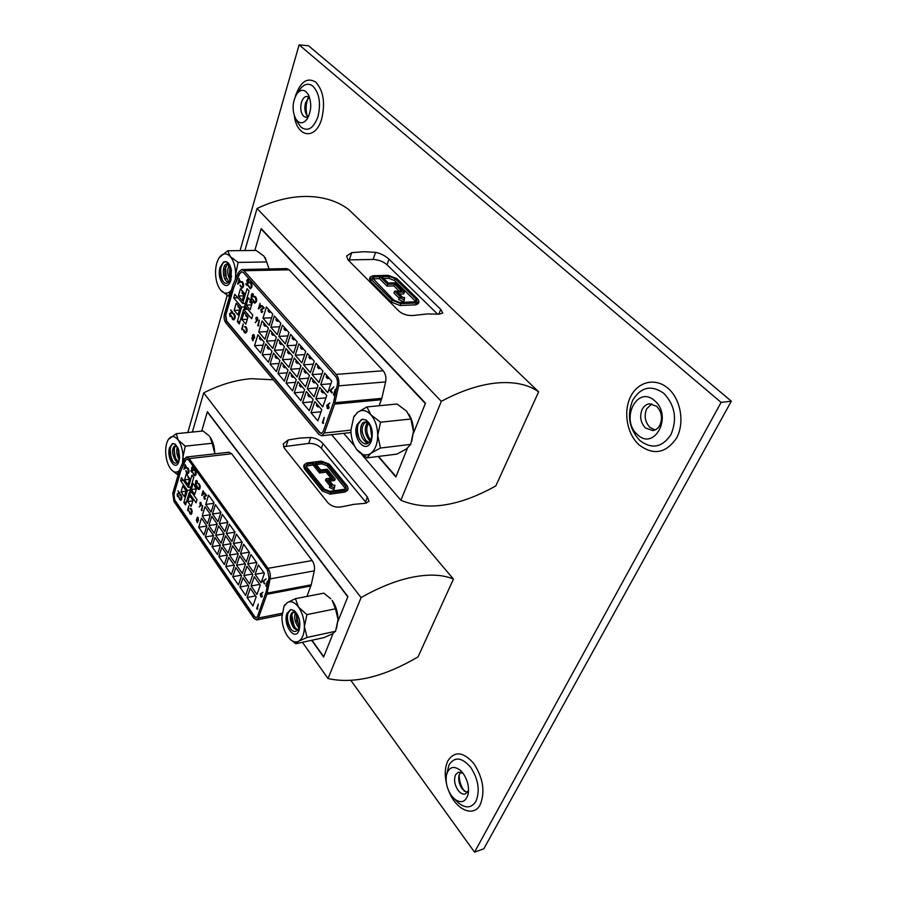 <?xml version="1.0" encoding="UTF-8"?>
<svg xmlns="http://www.w3.org/2000/svg" width="897" height="897" viewBox="0 0 897 897"><rect width="100%" height="100%" fill="white"/><g stroke="black" fill="none" stroke-linecap="round" stroke-linejoin="round"><path stroke-width="1.35" d="M656.626 406.285C661.706 411.79 662.793 418.092 659.878 425.2C658.174 428.318 655.819 430.112 652.814 430.571L645.414 427.981C640.458 422.521 639.393 416.286 642.207 409.29C643.934 406.061 646.356 404.222 649.473 403.785L656.626 406.285M651.771 403.852L646.726 408.763C643.9 415.748 644.965 421.96 649.921 427.409L655.034 429.955M468.548 790.324L465.364 793.968C462.897 794.607 460.464 793.374 458.053 790.268C454.544 784.774 453.714 779.594 455.575 774.728L458.345 772.182L463.043 773.292C467.539 779.874 469.254 786.826 468.156 794.092C465.678 802.198 461.08 803.802 454.364 798.891L451.46 795.673C446.897 788.822 445.271 781.78 446.583 774.548C449.184 766.744 453.826 765.388 460.531 770.478L463.009 773.248M460.598 772.126L458.984 775.524C458.199 780.155 459.275 784.628 462.19 788.934L467.236 792.701M308.646 116.24L305.888 117.305L303.623 116.262C300.787 112.966 300.058 108.346 301.448 102.393C302.726 98.446 304.599 96.45 307.066 96.416L309.678 97.84M309.095 97.28L305.597 102.673C304.397 107.337 304.711 111.43 306.55 114.962L308.007 116.711M654.732 400.824C673.109 416.073 654.261 451.572 637.386 434.496C619.805 419.617 637.318 384.521 654.732 400.824M306.18 91.842L308.232 94.432C311.954 103.065 311.483 111.385 306.83 119.402C303.769 123.169 300.663 123.741 297.512 121.117L295.741 118.897C291.805 110.174 292.265 101.709 297.12 93.49C300.069 89.935 303.085 89.386 306.18 91.842M731.335 401.194L721.098 402.394L299.127 44.85L308.523 45.769L731.335 401.194L483.831 848.775L474.535 852.15L350.951 680.487M721.098 402.394L474.535 852.15M299.127 44.85L240.048 250.622M227.199 295.382L187.821 432.522M257.058 208.474C274.572 200.233 291.514 196.219 307.884 196.454C324.12 196.903 337.721 201.242 348.675 209.506L538.637 391.832C528.243 384.499 514.441 381.528 497.23 382.918C479.839 384.544 461.193 390.688 441.313 401.363L257.058 208.474L244.881 250.566M414.627 315.352L427.196 313.95L438.981 314.185L442.826 313.064L440.719 309.353L388.995 259.211C385.161 255.712 380.687 253.425 375.574 252.36L363.991 251.721L351.714 252.651L346.612 256.004L348.025 259.872L399.053 311.237C403.392 314.724 408.584 316.092 414.627 315.352M437.534 314.062L387.022 264.75C383.142 261.453 378.5 259.693 373.096 259.446L348.07 259.917M369.586 278.754L370.495 281.165L391.372 302.166L400.174 305.518L415.703 304.857L418.316 303.545L418.944 301.885M441.313 401.363L400.881 500.257L361.626 454.297M354.607 446.078L343.73 433.341M261.105 228.959L425.346 403.549L413.394 433.329L425.481 403.19L261.206 228.623L254.793 250.465L261.105 228.959M378.142 456.461L395.88 476.957L407.417 448.22L396.014 476.621L378.523 456.416M400.881 500.257C427.286 511.279 458.928 506.502 495.828 485.916L538.637 391.832M396.855 278.608L388.334 275.357L372.939 275.749L370.181 277.083L371.156 279.292L392.067 300.271L400.869 303.635L416.41 302.995L419.022 301.684L417.935 299.262L396.855 278.608M389.477 276.489L381.808 276.68L388.233 283.048L395.072 282.847L404.39 292.041L397.539 292.276L402.843 297.535L404.569 297.468L404.356 299.912L399.389 297.658L401.116 297.591L394.646 291.177L401.508 290.942L394.523 284.046L387.672 284.248L380.093 276.725L374.071 276.881L372.244 277.767L393.817 300.203L399.681 302.446L415.21 301.818L416.959 300.943L416.23 299.329L395.162 278.653L389.477 276.489L388.816 278.328L383.613 278.474M415.973 301.706L394.489 280.492L388.816 278.328M404.39 292.041L403.706 293.902L399.333 294.059M404.356 299.912L403.65 301.796L398.694 299.542L399.389 297.658M399.176 298.23L393.962 293.039L394.646 291.177M399.03 291.02L393.85 285.896L386.999 286.109L379.431 278.586L372.558 278.855M394.523 284.046L393.85 285.896M387.672 284.248L386.999 286.109M380.093 276.725L379.431 278.586M260.04 303.365L260.119 304.913L261.543 306.539L258.358 308.893L260.04 303.365L259.928 304.913L261.352 306.539L258.414 308.96M258.807 325.734L257.731 325.443L259.356 320.106L258.28 326.082M252.506 337.519L252.427 335.456L253.223 334.559L254.434 337.777L253.414 338.528L252.864 340.815L251.81 338.135L252.405 337.519M253.324 334.559L254.12 334.962L254.625 337.765L253.773 338.55M253.616 338.561L252.954 340.804M332.305 392.393L331.912 392.976L329.793 390.565L333.807 386.91L330.701 390.576L332.305 392.393L331.912 392.976M334.648 395.084L333.415 394.702L335.377 389.141L335.882 389.477L334.043 395.431M329.625 402.977L328.033 404.67L328.885 407.888L328.067 408.729L327.203 408.292L326.743 405.388L329.816 402.966L328.224 404.648L329.076 407.866L328.156 408.707M240.261 285.111L241.887 287.645L242.997 286.39L242.358 282.645L240.934 281.793L242.515 282.095L243.244 286.726L241.876 288.273L239.948 285.179L241.988 287.634M241.629 282.207L241.069 282.364M241.618 281.557L242.706 282.084L243.625 284.383L243.423 286.715L241.966 288.273M251.508 297.109L251.866 299.217M252.236 298.892L251.216 299.564L251.373 294.496L252.225 293.543L252.909 293.913L253.425 296.627L252.741 294.463L251.653 294.743L252.214 296.918L251.037 297.49L251.373 299.004L252.685 299.183L251.855 299.845M252.326 293.543L253.1 293.902L253.425 296.627M252.315 294.171L252.046 297.468M253.212 299.901L254.894 302.491L256.015 301.246L255.365 297.445L253.896 296.559L255.533 296.896L256.475 299.239L256.273 301.594L254.871 303.141L253.829 302.558L252.876 299.968L254.995 302.48M254.602 296.997L254.042 297.142M254.58 296.335L255.712 296.885L256.654 299.228L256.452 301.583L254.972 303.13M230.619 309.913L232.525 312.167L229.811 313.995L230.114 315.766L231.37 315.643L229.946 316.282L229.554 313.737L231.774 311.988L230.619 309.913L232.715 312.167L230.002 313.995L230.63 315.991M231.112 315.34L230.63 316.607M231.931 316.753L233.556 319.298L234.599 318.11L233.971 314.41L232.57 313.513L234.128 313.872L234.835 318.446L233.545 319.926L232.525 319.343L231.617 316.798L233.646 319.287M233.198 313.311L234.308 313.86L235.205 316.159L235.025 318.435L233.635 319.915M242.683 329.434L241.641 329.143L243.199 323.918L242.168 329.782M243.726 329.894L245.408 332.484L246.462 331.307L245.823 327.551L244.399 326.631L245.98 327.013L246.709 331.655L245.397 333.123L244.332 332.518L243.401 329.939L245.509 332.484M245.016 326.43L246.17 327.001L247.09 329.334L246.888 331.643L245.486 333.112M244.388 293.285L240.452 288.778L238.344 296.01L242.257 300.54L244.388 293.285M241.91 319.511L245.845 324.142L247.998 316.966L244.04 312.347L241.91 319.511L247.303 319.265M248.357 297.838L246.193 305.103L250.173 309.7L252.36 302.412L248.357 297.838M239.297 323.952L243.603 309.431L251.665 318.805L252.775 315.127L244.69 305.776L249.074 290.998L247.056 288.699L242.695 303.455L234.767 294.283L233.713 297.927L241.607 307.11L237.324 321.619L239.297 323.952M238.008 314.925L240.116 307.772L236.225 303.242L234.139 310.373L238.008 314.925M327.764 392.673L331.8 381.158L324.714 373.107L320.734 384.589L327.764 392.673M318.996 382.582L322.954 371.111L315.979 363.184L312.089 374.632L318.996 382.582M310.373 372.659L314.242 361.222L307.379 353.44L303.567 364.844L310.373 372.659M301.885 362.904L305.675 351.501L298.925 343.843L295.191 355.212L301.885 362.904M293.532 353.295L297.255 341.936L290.606 334.402L286.939 345.726L293.532 353.295M269.257 325.387L272.755 314.141L266.42 306.953L262.978 318.166L269.257 325.387M277.218 334.547L280.795 323.256L274.359 315.957L270.838 327.203L277.218 334.547M285.313 343.843L288.957 332.529L282.42 325.106L278.832 336.397L285.313 343.843M317.863 420.895L321.788 409.694L314.858 401.576L311.001 412.743L317.863 420.895M309.297 410.714L313.143 399.557L306.326 391.563L302.547 402.697L309.297 410.714M300.865 400.712L304.632 389.59L297.927 381.718L294.216 392.819L300.865 400.712M292.568 390.857L296.268 379.767L289.664 372.031L286.031 383.086L292.568 390.857M284.405 381.158L288.027 370.113L281.523 362.489L277.969 373.522L284.405 381.158M260.668 352.981L264.077 342.026L257.876 334.76L254.524 345.681L260.668 352.981M268.461 362.231L271.937 351.243L265.635 343.865L262.216 354.82L268.461 362.231M276.366 371.616L279.92 360.605L273.518 353.104L270.031 364.092L276.366 371.616M322.785 406.879L326.766 395.532L319.747 387.437L315.834 398.761L322.785 406.879M314.118 396.754L318.009 385.43L311.113 377.48L307.279 388.76L314.118 396.754M305.585 386.786L309.409 375.507L302.625 367.68L298.858 378.926L305.585 386.786M297.199 376.975L300.943 365.729L294.261 358.026L290.583 369.239L297.199 376.975M288.935 367.322L292.601 356.12L286.031 348.541L282.42 359.719L288.935 367.322M264.929 339.268L268.382 328.179L262.115 320.947L258.717 332.013L264.929 339.268M272.811 348.473L276.332 337.35L269.963 330.006L266.499 341.107L272.811 348.473M280.806 357.825L284.405 346.657L277.935 339.201L274.404 350.335L280.806 357.825M241.854 271.701L239.656 273.82L233.814 287.421L225.786 315.161L226.683 321.014L319.904 432.522L321.53 433.442M239.264 278.575L239.342 280.099L240.71 281.658L237.671 284.057L239.264 278.575L239.163 280.099L240.531 281.658L237.716 284.114M248.581 285.594L250.241 288.15L251.373 286.894L250.723 283.104L249.265 282.241L250.891 282.555L251.822 284.876L251.62 287.231L250.218 288.8L248.256 285.661L250.341 288.15M249.983 282.667L249.411 282.824M249.971 282.006L251.07 282.544L252.012 284.865L251.81 287.219L250.319 288.789M245.957 283.631L246.955 284.753L247.527 283.519L246.753 280.425L247.684 279.315L248.334 279.673L248.783 282.207L248.155 280.212L247.011 280.739L248.088 283.183L246.989 285.538L245.8 284.181L246.148 283.62L247.011 284.618M247.785 279.315L248.514 279.662L248.783 282.207M247.796 279.976L247.191 280.739L248.278 283.183L246.989 285.538M323.559 423.149L322.348 422.756L324.254 417.352L322.965 423.496M256.699 317.134L257.428 317.46L257.831 320.128L255.208 322.707L256.531 320.935L255.813 318.031L256.598 317.134L257.641 320.139L255.208 322.707M262.002 305.597L264.054 307.929L261.128 309.846L261.442 311.685L262.799 311.551L261.262 312.223L260.848 309.577L263.236 307.749L262.002 305.597L264.245 307.929L261.319 309.835L261.991 311.921M262.518 311.237L261.98 312.548M251.62 304.89L246.193 305.103M252.113 303.231L250.992 303.276L249.859 301.975L250.398 300.17M247.976 316.944L246.888 316.989L245.767 315.688L246.058 314.701M243.636 295.831L238.344 296.01M242.504 291.121L241.977 292.915L243.121 294.227L243.648 292.433M239.409 310.16L234.139 310.373M238.254 305.597L237.963 306.572L239.095 307.895L239.387 306.92M321.731 389.724L321.193 391.26L322.528 392.796L324.266 392.651M325.947 397.853L315.834 398.761M313.109 379.767L312.582 381.303L313.894 382.817L315.621 382.671M317.157 387.93L307.279 388.76M304.621 369.979L304.105 371.504L305.395 372.995L307.122 372.86M308.501 378.164L298.858 378.926M296.268 360.336L295.763 361.861L297.03 363.33L298.746 363.207M300.002 368.555L290.583 369.239M279.954 341.522L279.472 343.035L280.694 344.448L282.409 344.347M283.407 349.774L274.404 350.335M288.038 350.85L287.545 352.375L288.8 353.81L290.516 353.698M291.637 359.092L282.42 359.719M264.144 323.279L263.684 324.781L264.873 326.16L266.566 326.082M267.34 331.554L258.717 332.013M271.982 332.327L271.511 333.841L272.722 335.231L274.426 335.142M275.301 340.591L266.499 341.107M326.71 375.372L326.149 377.009L327.495 378.534L329.367 378.388M330.892 383.748L320.734 384.589M317.987 365.471L317.437 367.097L318.76 368.6L320.621 368.465M322.001 373.87L312.089 374.632M309.398 355.728L308.86 357.342L310.16 358.822L312.01 358.699M313.255 364.148L303.567 364.844M300.943 346.141L300.417 347.744L301.695 349.202L303.545 349.09M304.655 354.584L295.191 355.212M284.45 327.416L283.945 329.008L285.179 330.421L287.018 330.331M287.87 335.893L278.832 336.397M292.635 336.7L292.108 338.304L293.375 339.739L295.214 339.638M296.189 345.166L286.939 345.726M268.472 309.274L267.979 310.867L269.178 312.234L271.006 312.156M271.634 317.773L262.978 318.166M276.399 318.267L275.895 319.87L277.117 321.261L278.945 321.171M279.685 326.755L270.838 327.203M316.82 403.863L316.316 405.321L317.628 406.868L319.242 406.711M321.07 411.757L311.001 412.743M308.288 393.873L307.794 395.319L309.095 396.833L310.698 396.698M312.369 401.8L302.547 402.697M299.901 384.028L299.419 385.475L300.686 386.966L302.289 386.831M303.825 391.989L294.216 392.819M291.637 374.352L291.166 375.787L292.422 377.256L294.014 377.132M295.405 382.335L286.031 383.086M275.514 355.436L275.054 356.86L276.276 358.295L277.857 358.183M278.989 363.464L270.031 364.092M283.508 364.821L283.048 366.256L284.282 367.703L285.874 367.591M287.13 372.827L277.969 373.522M259.872 337.104L259.435 338.528L260.612 339.907L262.193 339.817M263.101 345.166L254.524 345.681M267.631 346.197L267.183 347.621L268.382 349.034L269.963 348.933M270.984 354.248L262.216 354.82M364.799 441.044L367.041 443.645M379.128 405.736L381.819 398.335L385.609 381.909C386.394 377.458 385.587 373.735 383.187 370.753L289.17 269.795L286.737 268.607L241.607 269.515L238.411 272.396L232.895 285.089L224.474 314.04C223.712 317.482 224.149 320.408 225.797 322.819L318.872 434.406L321.597 435.785L324.322 433.016L334.626 404.11L338.64 385.856C339.38 381.292 338.573 377.48 336.218 374.408L243.984 270.737L241.607 269.515M233.444 287.432L225.427 315.183L226.313 321.036L319.534 432.567L321.339 433.475L323.155 431.636L333.426 402.731L337.328 384.858C337.877 381.472 337.283 378.635 335.534 376.359L243.435 272.61L241.663 271.701L239.286 273.832L233.814 287.421M268.382 349.034L268.831 347.61M260.612 339.907L261.061 338.494M284.282 367.703L284.753 366.268M276.276 358.295L276.725 356.86M292.422 377.256L292.893 375.821M300.686 386.966L301.179 385.531M309.095 396.833L309.588 395.386M317.628 406.868L318.132 405.41M277.117 321.261L277.622 319.657M269.178 312.234L269.672 310.642M293.375 339.739L293.902 338.135M285.179 330.421L285.695 328.829M301.695 349.202L302.233 347.599M310.16 358.822L310.698 357.208M318.76 368.6L319.31 366.974M327.495 378.534L328.067 376.908M272.722 335.231L273.193 333.729M264.873 326.16L265.333 324.658M288.8 353.81L289.294 352.297M280.694 344.448L281.176 342.934M297.03 363.33L297.535 361.805M305.395 372.995L305.911 371.47M313.894 382.817L314.421 381.281M322.528 392.796L323.066 391.26M247.707 309.263L243.603 309.431M240.026 321.485L237.324 321.619M245.711 306.953L241.607 307.11M237.795 297.782L233.713 297.927M245.408 303.354L242.695 303.455M239.095 307.895L240.093 307.862M243.121 294.227L244.13 294.194M246.888 316.989L247.18 316.013M250.992 303.276L251.53 301.47M245.913 309.342L247.124 308.602M246.126 308.635L244.791 307.099L245.8 307.054M244.791 307.099L244.107 309.409M243.199 323.918L242.246 328.907M239.858 281.636L239.006 280.649L238.322 282.97L239.858 281.636M239.14 280.806L238.568 282.757M324.254 417.352L323.032 422.543M322.842 422.554L323.368 423.171M328.156 405.545L327.035 405.78L328.033 408.068L328.156 405.545M327.685 405.231L328.123 408.057M335.377 389.141L334.11 394.467M333.919 394.489L334.458 395.095M333.606 386.921L330.701 390.576M330.511 390.587L332.103 392.415M252.416 339.963L253.246 339.828L252.494 338.034L252.954 340.198M253.077 337.721L254.176 337.451L253.223 335.198L252.696 335.758L253.705 338.001M252.068 338.461L252.595 339.952M252.696 335.758L253.257 337.709M259.356 320.106L258.347 325.196M256.43 320.151L257.383 319.814L256.62 317.762L256.082 318.312L256.946 320.375M256.082 318.312L256.62 320.139M260.657 306.494L259.76 305.473L259.054 307.817L260.657 306.494M259.906 305.63L259.3 307.615M223.465 261.969L220.438 268.338L220.718 276.22C223.577 284.54 226.919 285.594 230.731 279.371L231.359 270.782L226.638 261.789C228.903 262.978 230.462 265.714 231.336 269.997L230.966 279.842C227.378 293.364 216.099 280.156 220.068 267.328L223.465 261.969L226.638 261.789M227.726 264.436L226.728 264.178C222.703 263.853 221.794 277.128 226.582 281.423L228.612 282.667M227.457 264.312L224.867 269.122L225.091 275.413L229.083 282.219M229.116 265.523C226.941 270.165 227.333 275.144 230.271 280.447M229.946 266.689L229.486 275.099L230.843 279.068M235.373 279.404L235.687 273.977C235.429 266.443 233.635 260.646 230.294 256.587C226.829 253.01 223.465 252.943 220.202 256.374L219.63 257.069C216.872 260.993 215.504 266.353 215.527 273.148C215.773 280.436 217.5 286.132 220.718 290.213L220.752 290.258C224.115 293.936 227.479 294.138 230.809 290.875L231.314 290.292M225.214 261.464C220.202 264.402 219.35 270.928 222.669 281.041M225.584 266.544L226.212 278.788M229.957 266.723L230.607 278.586M220.718 290.213L228.432 296.133L231.291 290.381M228.432 296.133L229.643 296.088M236.057 277.823L235.687 273.977L238.131 262.417L266.745 261.946L268.977 268.965M238.131 262.417L230.294 256.587L227.737 250.745L256.194 250.442L263.976 256.138L266.745 261.946M227.737 250.745L219.227 257.641M269.111 268.965L265.22 257.708M361.682 419.37L357.656 424.987C353.754 435.92 365.382 451.18 370.64 440.012L371.1 438.969C372.726 433.442 371.941 428.486 368.757 424.135L366.94 422.633L365.909 419.852C371.795 424.718 373.589 431.771 371.302 441.01C366.234 455.362 351.512 438.128 357.051 424.651L361.682 419.37L365.909 419.852M366.94 422.633L364.743 422.05C359.686 422.218 358.901 435.561 364.518 440.786L368.476 442.838M365.516 422.072C360.807 426.501 360.986 432.69 366.032 440.606L368.936 442.445M370.203 426.277L371.739 436.604M371.481 429.741L371.941 432.825M367.254 422.812C364.104 428.172 364.776 433.98 369.25 440.236L370.102 440.988M368.14 423.507C365.741 428.957 366.581 434.44 370.663 439.978M350.906 430.168C351.075 438.364 353.25 445.103 357.432 450.361L357.488 450.429C361.895 455.284 366.346 456.248 370.865 453.321C375.226 449.834 377.514 443.88 377.727 435.46C377.547 426.95 375.271 420.065 370.898 414.806C366.357 410.064 361.872 409.267 357.455 412.418L353.743 417.083L350.906 430.168M362.859 419.134C357.006 422.162 355.885 428.923 359.473 439.44M362.096 431.121L362.209 432.152M410.714 444.385L406.419 448.96L396.9 454.117L366.884 457.874L370.865 453.321L380.474 448.029L410.714 444.385L413.461 431.412C413.405 424.92 411.902 419.202 408.931 414.268M380.474 448.029L377.727 435.46L380.53 422.218L410.848 418.989L413.461 431.412L411.734 441.459M380.53 422.218L370.898 414.806L366.895 406.924L397.079 403.998L406.599 411.174L410.848 418.989M366.895 406.924L357.455 412.418L353.631 417.284M356.681 449.419L366.884 457.874M331.587 434.686L453.433 579.081C443.006 574.641 429.607 573.957 413.248 577.029C396.754 580.292 379.364 587.165 361.076 597.626L203.709 392.875L192.362 432.062M342.037 506.749L353.889 504.349L365.09 503.307L368.981 501.311L367.4 497.039L323.055 443.69C319.702 440.046 315.598 437.971 310.754 437.489L299.766 438.072L288.195 439.978L283.239 443.914L284.304 448.119L327.966 502.813C331.711 506.513 336.397 507.825 342.037 506.749M273.316 379.79L251.261 378.68C235.799 379.913 219.944 384.645 203.709 392.875M366.514 503.139L321.395 448.321C318.009 444.856 313.771 443.219 308.68 443.421L283.463 446.74M303.735 466.025L304.386 468.727L322.27 491.051L330.264 494.146L344.964 492.049L347.554 490.323L348.047 489M361.076 597.626L328.01 678.547L302.446 642.319M207.319 411.97L347.778 596.853L338.001 621.217L347.89 596.561L207.398 411.689L201.69 431.121L207.319 411.97M311.708 640.29L323.626 657.03L333.09 633.439L323.739 656.75L311.965 640.234M328.01 678.547C353.743 684.243 383.759 677.011 418.047 656.862L453.433 579.081M329.255 464.119L321.485 461.125L306.92 462.919L304.206 464.702L304.935 467.18L322.842 489.482L330.836 492.576L345.547 490.502L348.137 488.764L347.33 486.084L329.255 464.119M322.472 462.325L315.217 463.222L320.722 470.006L327.192 469.176L335.186 478.942L328.694 479.817L333.236 485.4L334.873 485.176L334.446 488.013L329.973 485.849L331.61 485.625L326.071 478.796L332.563 477.933L326.575 470.6L320.094 471.43L313.591 463.424L307.895 464.13L306.09 465.319L306.583 466.967L324.49 489.257L329.827 491.321L344.526 489.246L346.253 488.091L345.715 486.309L327.652 464.321L322.472 462.325L321.911 463.861L316.305 464.568M345.67 488.854L327.091 465.857L321.911 463.861M335.186 478.942L334.615 480.489L329.782 481.151M334.446 488.013L333.875 489.571L329.39 487.407L329.973 485.849M329.961 485.871L325.499 480.355L326.071 478.796M330.915 478.157L326.015 472.147L319.534 472.988L313.042 464.971L306.112 466.115M326.575 470.6L326.015 472.147M320.094 471.43L319.534 472.988M313.591 463.424L313.042 464.971M203.114 490.749L204.438 493.81L201.724 495.346L203.114 490.749L204.258 493.832L201.769 495.413M202.229 510.359L201.287 509.945L202.644 505.504L201.758 510.617M197.475 517.188L198.293 517.67L198.181 520.821M197.901 520.832L197.441 522.682M264.884 583.398L264.537 583.902L262.743 581.368L266.106 578.823L263.527 581.491L264.537 583.902M266.869 586.201L265.815 585.696L267.429 581.133L266.353 586.459M262.698 592.323L261.375 593.534L261.576 597.122L260.691 596.595L260.287 593.926L262.877 592.289L261.554 593.5L262.283 596.494L261.655 597.099M187.081 468.268L186.957 467.685L188.022 468.38L188.673 472.641L187.742 473.762L186.654 473.067L185.847 470.611L187.809 473.19M187.047 467.685L188.202 468.357L188.998 470.577L188.852 472.618L187.821 473.751M195.737 483.483L196.208 485.434M196.432 485.243L196.174 486.017L195.568 485.636L195.669 481.151L196.252 480.478L196.981 480.949L197.43 483.461L196.835 481.397L195.905 481.442L196.398 483.483L195.4 483.752L195.692 485.176L196.835 485.535L196.252 485.995M196.342 480.478L197.149 480.927L197.43 483.461M196.365 481.027L196.264 483.943M196.992 486.32L198.921 488.977L199.672 488.08L199.089 484.571L197.833 483.494L199.235 484.111L200.053 486.376L198.955 489.538L197.822 488.82L196.992 486.32L199.011 488.955M198.203 483.393L199.403 484.088L200.222 486.353L200.065 488.405L199.033 489.527M178.021 490.827L179.669 493.215L177.359 494.314L177.628 495.963L178.705 496.086L177.483 496.389L177.135 494.034L179.019 492.913L178.021 490.827L179.849 493.193L177.528 494.292L178.167 496.232M178.481 495.772L178.2 496.781M180.095 494.909L181.048 495.043L181.687 499.27L180.802 500.335L179.714 499.618L178.918 497.173L180.858 499.764M180.062 494.337L181.216 495.021L182.001 497.241L180.891 500.313M188.493 510.539L187.574 510.135L188.875 505.773L188.034 510.797M190.276 508.913L191.274 509.07L191.924 513.342L191.039 514.396L189.906 513.656L189.088 511.178L191.095 513.824M190.242 508.33L191.453 509.048L192.25 511.301L191.128 514.385M189.715 478.662L186.318 473.863L184.558 479.895L187.933 484.694L189.715 478.662M187.765 501.546L191.151 506.424L192.945 500.448L189.536 495.57L187.765 501.546L192.821 500.862M193.135 483.483L191.33 489.538L194.761 494.404L196.578 488.349L193.135 483.483M185.556 504.989L189.144 492.89L196.084 502.813L197.015 499.752L190.052 489.84L193.696 477.54L191.958 475.096L188.325 487.385L181.497 477.653L180.611 480.691L187.428 490.435L183.851 502.522L185.556 504.989M184.401 496.691L186.15 490.726L182.797 485.927L181.048 491.881L184.401 496.691M261.072 582.803L264.391 573.362L258.358 564.919L255.107 574.349L261.072 582.803M253.616 572.252L256.867 562.823L250.936 554.503L247.74 563.91L253.616 572.252M246.271 561.847L249.467 552.44L243.614 544.244L240.474 553.64L246.271 561.847M239.039 551.599L242.168 542.203L236.404 534.13L233.321 543.504L239.039 551.599M231.908 541.496L234.98 532.123L229.296 524.173L226.279 533.524L231.908 541.496M211.12 512.064L214.024 502.746L208.586 495.133L205.727 504.428L211.12 512.064M217.949 521.74L220.909 512.4L215.392 504.675L212.477 513.992L217.949 521.74M224.878 531.551L227.894 522.189L222.299 514.351L219.328 523.691L224.878 531.551M252.943 605.991L256.172 596.785L250.274 588.309L247.09 597.503L252.943 605.991M245.643 595.395L248.805 586.212L242.997 577.859L239.88 587.03L245.643 595.395M238.445 584.956L241.551 575.784L235.821 567.554L232.76 576.715L238.445 584.956M231.359 574.674L234.409 565.514L228.757 557.396L225.752 566.545L231.359 574.674M224.362 564.527L227.356 555.389L221.794 547.394L218.846 556.521L224.362 564.527M203.989 534.971L206.826 525.877L201.489 518.208L198.708 527.29L203.989 534.971M210.683 544.681L213.576 535.576L208.171 527.806L205.323 536.899L210.683 544.681M217.478 554.537L220.415 545.41L214.932 537.527L212.04 546.643L217.478 554.537M256.979 594.476L260.253 585.147L254.288 576.693L251.07 585.999L256.979 594.476M249.601 583.891L252.808 574.585L246.944 566.254L243.782 575.549L249.601 583.891M242.336 573.475L245.486 564.179L239.701 555.972L236.595 565.245L242.336 573.475M235.171 563.204L238.266 553.931L232.558 545.836L229.52 555.097L235.171 563.204M228.118 553.09L231.146 543.829L225.528 535.857L222.534 545.096L228.118 553.09M207.532 523.59L210.403 514.385L205.021 506.738L202.195 515.932L207.532 523.59M214.293 533.278L217.22 524.061L211.759 516.302L208.878 525.519L214.293 533.278M221.155 543.111L224.127 533.872L218.588 526.012L215.661 535.24L221.155 543.111M186.946 458.972L185.544 460.385L180.633 471.34L173.928 494.527L174.724 499.921L254.748 616.676L256.43 617.82M185.219 464.59L186.498 467.572L183.896 469.165L185.219 464.59L186.318 467.595L183.941 469.232M192.956 472.685L194.862 475.298L195.613 474.39L195.041 470.903L193.797 469.837L195.176 470.432L195.995 472.685L194.884 475.87L193.774 475.163L192.956 472.685L194.952 475.287M194.178 469.736L195.355 470.409L196.163 472.663L196.006 474.715L194.963 475.858M190.971 470.42L191.835 471.62L191.633 467.729L192.283 466.911L192.978 467.371L193.371 469.714L192.833 467.808L191.857 468.055L192.788 470.443L191.868 472.327L190.837 470.88L191.151 470.398L191.902 471.463M192.373 466.911L193.158 467.348L193.371 469.714M192.406 467.505L192.967 470.42L191.868 472.327M257.753 609.029L256.71 608.514L258.28 604.073L257.237 609.276M200.233 502.32L200.995 502.724L201.354 505.179L199.123 507.018L200.244 505.695L200.143 502.331L201.186 505.202L199.123 507.018M204.808 493.115L206.568 495.593L204.09 496.725L204.37 498.418L205.514 498.564L204.897 499.293L204.213 498.867L203.843 496.433L205.873 495.279L204.808 493.115L206.736 495.57L204.258 496.703L204.942 498.71M205.278 498.239L204.987 499.27M196.421 488.876L191.33 489.538M196.308 487.979L194.671 486.69L194.896 485.972M192.272 499.483L191.274 498.059M189.536 479.278L184.558 479.895M188.09 476.352L187.877 477.069L188.863 478.46L189.076 477.753M186.004 491.242L181.048 491.881M184.547 488.428L185.522 489.818M255.97 579.081L257.383 581.077M259.726 584.407L251.07 585.999M248.637 568.653L250.028 570.638M252.405 574.013L243.782 575.549M241.394 558.383L242.773 560.345M245.195 563.776L236.595 565.245M234.274 548.269L235.631 550.197M238.086 553.684L229.52 555.097M220.314 528.456L221.649 530.351M224.115 533.928L215.661 535.24M227.244 538.29L228.589 540.207M231.078 543.728L222.534 545.096M206.759 509.204L208.07 511.066M210.279 514.766L202.195 515.932M213.486 518.769L214.809 520.641M217.141 524.285L208.878 525.519M260.063 567.296L261.52 569.348M263.965 572.768L255.107 574.349M252.64 556.902L254.086 558.932M256.564 562.397L247.74 563.91M245.341 546.654L246.765 548.661M249.276 552.182L240.474 553.64M238.131 536.552L239.544 538.536M242.089 542.102L233.321 543.504M224.037 516.795L225.427 518.735M227.816 522.424L219.328 523.691M231.034 526.595L232.435 528.568M234.958 532.19L226.279 533.524M210.347 497.588L211.703 499.494M213.856 503.307L205.727 504.428M217.141 507.119L218.52 509.048M220.785 512.804L212.477 513.992M251.934 590.708L253.29 592.659M255.555 595.9L247.09 597.503M244.668 580.269L246.013 582.198M248.312 585.494L239.88 587.03M237.514 569.976L238.837 571.882M241.17 575.224L232.76 576.715M230.451 559.829L231.762 561.724M234.128 565.11L225.752 566.545M216.637 539.983L217.926 541.833M220.348 545.309L212.04 546.643M223.499 549.839L224.799 551.7M227.188 555.142L218.846 556.521M203.215 520.686L204.471 522.491M206.759 526.091L198.708 527.29M209.876 530.262L211.154 532.089M213.553 535.621L205.323 536.899M306.909 596.449L311.225 584.81L314.298 570.862C314.925 567.05 314.219 563.619 312.178 560.547L231.661 453.759L228.959 452.223L186.554 457.022L184.434 458.972L179.804 469.198L172.762 493.361L173.951 501.457L253.851 618.268L256.654 619.95L258.426 618.022L266.88 594.296L270.12 578.89C270.715 574.999 270.008 571.467 268.001 568.328L189.189 458.614L186.554 457.022M180.286 471.385L173.592 494.572L174.388 499.965L254.389 616.744L256.25 617.865L257.439 616.575L266.106 591.975L269.01 577.769L267.441 569.92L188.729 460.161L186.778 458.984L185.197 460.43L180.633 471.34M191.936 492.52L189.144 492.89M186.385 502.185L183.851 502.522M190.209 490.065L187.428 490.435M183.392 480.344L180.611 480.691M190.882 487.06L188.325 487.385M188.863 478.46L189.525 478.381M195.647 488.069L195.871 487.351M191.319 492.599L191.521 491.926M190.366 490.3L189.615 492.823M190.029 508.958L191.139 509.518L191.711 512.983L191.005 513.846L190.22 513.207M189.368 511.2L190.052 513.23M188.875 505.773L188.101 509.978M179.837 494.965L180.914 495.492L181.474 498.923L180.779 499.786L180.028 499.169M179.187 497.185L179.86 499.192M186.789 468.324L187.888 468.839L188.46 472.293L187.72 473.201L186.98 472.607M186.116 470.611L186.8 472.629M185.746 467.438L185.006 466.395L184.446 468.335L185.746 467.438M185.13 466.563L184.659 468.189M258.28 604.073L257.304 608.39M257.125 608.435L257.574 609.063M261.476 594.33L260.534 594.33L261.498 596.539L261.476 594.33M260.982 593.937L261.588 596.505M267.429 581.133L266.42 585.573M266.241 585.606L266.689 586.234M265.927 578.857L263.527 581.491M263.348 581.525L264.705 583.431M196.847 521.841L197.564 521.897L196.824 520.148L197.396 522.132M196.331 520.103L197.396 517.188L198.562 520.294L197.699 520.765L197.362 522.704L196.331 520.103M197.396 519.98L198.338 519.946L197.43 517.76L198.058 520.327M196.555 520.451L197.026 521.819M197.06 518.163L197.575 519.946M202.644 505.504L201.836 509.799M201.657 509.821L202.049 510.382M200.154 504.977L200.962 504.865L200.188 502.892L200.693 505.246M199.84 503.273L200.323 504.955M203.664 493.653L202.89 492.565L202.307 494.516L203.664 493.653M203.014 492.733L202.509 494.382M178.828 450.406L175.162 444.071L178.088 448.22L178.996 461.058C176.003 472.439 166.214 458.423 169.544 447.738L172.437 443.611L175.162 444.071M172.437 443.611L169.993 448.096L171.249 458.961C173.996 464.108 176.541 464.523 178.907 460.206L179.579 457.212M176.227 446.269L174.859 445.753C171.596 448.612 171.809 453.59 175.498 460.677L177.696 462.258M175.554 445.854L174.052 448.803L175.195 457.784L178.155 461.686M177.236 447.267C176.148 451.191 176.776 455.272 179.153 459.499M178.167 448.769L179.557 457.728M182.506 463.233L183.01 456.73C182.741 449.958 181.172 444.43 178.268 440.147C175.285 436.278 172.392 435.55 169.589 437.96L168.524 439.238C166.55 442.288 165.609 446.56 165.676 452.032C165.934 458.636 167.47 464.085 170.273 468.369L171.989 470.364C174.433 472.551 176.743 472.719 178.929 470.88L179.366 470.454M173.211 443.443C169.219 446.695 169.118 452.783 172.93 461.697M174.612 447.054C173.839 451.303 174.433 455.586 176.373 459.926M178.447 449.162L179.591 457.134M169.802 449.341L170.822 457.851M173.951 449.419L174.87 456.954M178.111 449.105L178.985 456.315M171.652 470.039L177.124 474.39L179.344 470.521M177.124 474.39L178.268 474.255M212.163 443.264L214.731 453.153C214.495 446.482 212.903 441.044 209.954 436.839L212.163 443.264L185.253 446.157L178.268 440.147L176.249 433.688L203.025 430.986L209.136 435.841M183.549 460.935L183.01 456.73L185.253 446.157M176.249 433.688L168.333 439.53M290.886 629.234C286.289 619.726 286.278 613.156 290.852 609.523L287.545 613.694L287.118 619.008L288.049 623.774C291.357 631.802 294.9 633.529 298.656 628.988L299.037 628.147C300.349 623.538 299.654 619.02 296.963 614.602L294.395 610.711C299.363 616.06 300.91 622.608 299.071 630.367C294.934 642.174 282.465 624.323 287.006 613.369L290.852 609.523L294.395 610.711M295.427 612.954L292.893 611.989C289.159 615.039 289.439 620.376 293.756 628.012L297.625 630.513M293.633 611.978C292.153 613.021 291.514 615.264 291.704 618.683L292.388 622.271L295.18 627.709L298.084 629.952M295.405 612.931C293.924 617.383 294.855 622.103 298.196 627.081L299.082 628.012M296.391 613.884L296.694 620.881L299.475 626.611M281.893 617.17C282.095 624.503 283.99 630.871 287.567 636.276L290.449 639.55C293.364 642.028 296.156 642.566 298.791 641.187C302.424 638.866 304.285 634 304.397 626.599C304.184 619.053 302.233 612.561 298.533 607.134C294.698 602.122 290.942 600.62 287.264 602.616L283.934 606.551L281.893 617.17M291.85 615.252L294.194 626.353M296.268 614.456L298.555 625.321M335.556 631.275L332.271 633.91L324.041 637.599L295.786 643.766L298.791 641.187L307.088 637.431L335.556 631.275L338.046 619.524C337.855 612.102 335.893 605.744 332.148 600.429L335.478 608.794L338.046 619.524L336.476 628.674M307.088 637.431L304.397 626.599L306.931 614.624L335.478 608.794M306.931 614.624L298.533 607.134L295.416 598.68L323.828 593.152L330.769 598.781M295.416 598.68L287.264 602.616L284.203 605.89M289.899 639.045L295.786 643.766M639.606 440.304C651.715 449.554 662.165 447.637 670.978 434.563C677.392 419.056 675.026 405.332 663.881 393.391C651.345 384.634 640.974 386.887 632.744 400.152C626.756 415.165 629.044 428.542 639.606 440.304M676.618 437.927C684.893 422.835 680.778 399.165 668.063 388.345C655.449 377.289 638.014 381.55 630.636 396.597C623.079 411.476 626.846 433.655 638.855 444.699C653.341 455.71 665.933 453.456 676.618 437.927M455.306 799.653L458.378 802.871C465.722 808.679 471.587 808.141 475.982 801.245C480.187 790.549 478.37 779.168 470.51 767.103C461.731 757.169 454.566 756.451 449.005 764.95L446.583 774.548M448.87 791.255C455.934 809.901 473.706 817.896 480.299 804.497C485.311 791.603 483.113 777.901 473.706 763.392C463.144 751.63 454.521 750.8 447.85 760.903C444.934 767.126 444.486 774.795 446.527 783.911M459.129 774.93C458.95 780.592 460.531 785.806 463.861 790.571L464.388 791.255M297.501 122.194L300.955 127.127C307.806 131.971 313.457 128.518 317.93 116.756C321.048 103.626 319.444 93.49 313.12 86.336C308.781 82.928 304.543 83.724 300.417 88.691L299.239 90.406M294.339 115.87C297.053 137.69 315.621 140.437 321.698 118.864C325.398 103.088 323.469 90.889 315.912 82.244C307.469 76.996 300.719 81.403 295.64 95.441L295.393 96.338M308.041 98.143L306.83 101.249C305.44 106.339 305.518 111.161 307.054 115.724M388.995 259.211L387.022 264.75M375.574 252.36L373.096 259.446M351.714 252.651L349.281 259.838M440.719 309.353L438.835 314.174M371.156 279.292L370.495 281.165M392.067 300.271L391.372 302.166M400.869 303.635L400.174 305.518M416.41 302.995L415.703 304.857M395.162 278.653L394.489 280.492M374.071 276.881L373.421 278.743M416.23 299.329L415.535 301.19M324.322 433.016L350.906 430.134M334.626 404.11L381.404 399.726M335.018 402.686L381.819 398.335M338.64 385.856L385.609 381.909M336.218 374.408L383.187 370.753M243.984 270.737L289.17 269.795M323.055 443.69L321.395 448.321M310.754 437.489L308.68 443.421M288.195 439.978L286.154 445.977M367.4 497.039L365.572 501.737M304.935 467.18L304.386 468.727M322.842 489.482L322.27 491.051M330.836 492.576L330.264 494.146M345.547 490.502L344.964 492.049M327.652 464.321L327.091 465.857M307.895 464.13L307.346 465.689M345.715 486.309L345.132 487.856M258.426 618.022L282.084 613.268M266.88 594.296L310.878 585.965M267.205 593.119L311.225 584.81M270.12 578.89L314.298 570.862M268.001 568.328L312.178 560.547M189.189 458.614L231.661 453.759M454.364 798.891L456.237 800.752M462.112 772.138L460.531 770.478M464.422 791.289C460.923 786.355 459.163 780.883 459.141 774.885M297.12 93.49L299.228 90.418M307.189 100.666C305.776 105.779 305.754 110.836 307.144 115.836M308.142 98.042L307.301 100.296M308.938 95.856L308.232 94.432M307.693 118.101L306.83 119.402M297.501 122.183L295.741 118.897M468.469 791.804L468.156 794.092M370.181 277.083L369.519 278.956M321.597 435.785L350.985 432.545M231.359 270.782L231.336 269.997M231.527 276.063L231.561 276.837M353.743 417.083L354.304 415.793M304.206 464.702L303.657 466.261M256.654 619.95L281.95 614.849M178.481 449.475L178.088 448.22M179.456 458.188L179.344 459.499M283.934 606.551L284.629 604.881M290.449 639.55L291.009 640.11"/></g></svg>
